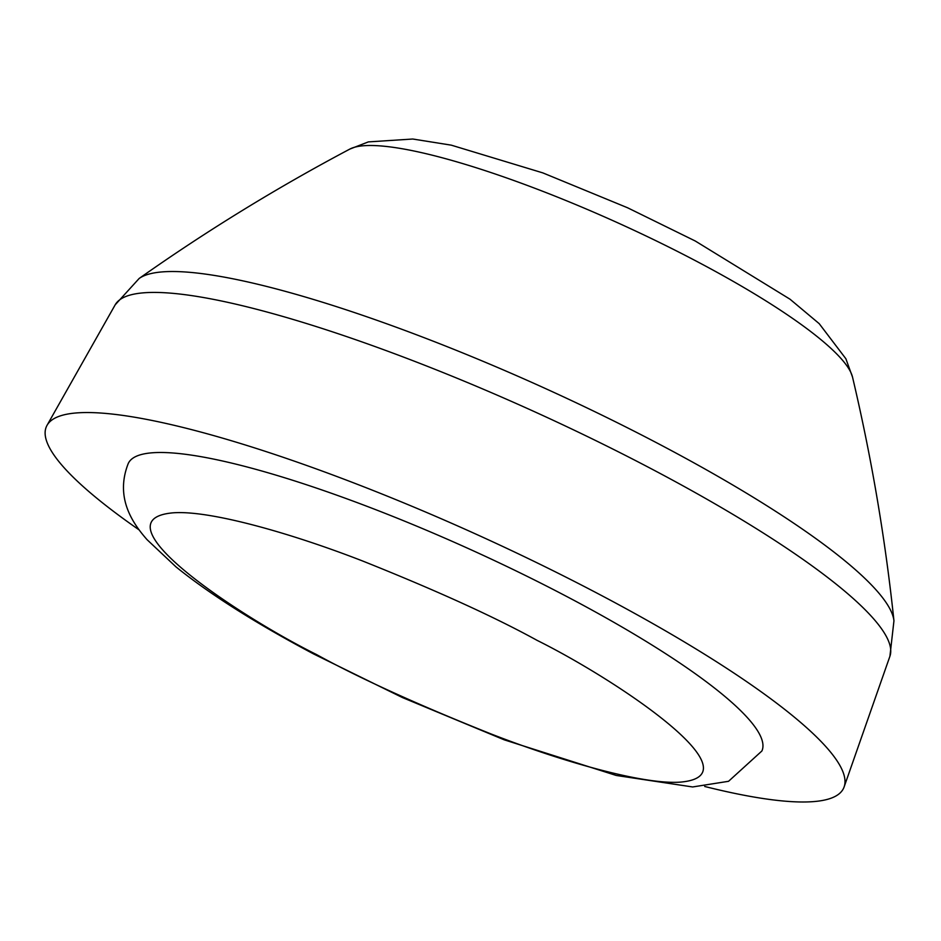 <?xml version="1.0" encoding="UTF-8"?>
<svg xmlns="http://www.w3.org/2000/svg" width="941" height="941" viewBox="0 0 941 941"><rect width="100%" height="100%" fill="white"/><g stroke="black" fill="none" stroke-linecap="round" stroke-linejoin="round"><path stroke-width="1.41" d="M139.197 529.948A437.683 79.362 24.4 0 1 47.05 425.308A437.683 79.362 24.4 0 1 604.44 597.053A437.683 79.362 24.4 0 1 844.136 786.888A437.683 79.362 24.4 0 1 704.703 786.476M128.235 463.548A347.899 63.082 24.4 0 1 571.74 599.146A347.899 63.082 24.4 0 1 761.892 750.989L728.546 781.301L692.647 786.958L616.226 775.455L504.247 739.838L402.395 697.54L313.694 653.995C255.787 623.283 209.89 594.253 175.991 566.882L147.043 539.652C132.681 523.267 114.778 497.824 128.235 463.548M316.494 654.536C237.767 615.449 94.676 519.914 172.873 512.845C209.325 509.916 291.263 533.218 362.72 561.036C436.353 590.454 494.495 616.908 537.158 640.398C615.873 679.484 758.975 775.019 680.766 782.089C644.326 785.029 562.389 761.728 490.92 733.898C417.298 704.491 359.156 678.038 316.494 654.536M349.852 149.078L368.343 141.903L412.758 139.021L451.292 145.161L542.851 172.897L627.576 207.773L695.258 241.002L790.005 299.203L819.199 323.657L845.877 358.744L852.522 377.094A278.677 50.532 -155.6 0 0 699.763 262.974A278.677 50.532 -155.6 0 0 364.732 145.667A278.677 50.532 -155.6 0 0 349.852 149.078C277.066 187.624 206.832 230.745 139.174 278.454L115.178 304.825A425.414 77.138 24.4 0 1 656.936 471.759A425.414 77.138 24.4 0 1 889.915 656.265L844.136 786.888M139.174 278.454A416.734 75.574 24.4 0 1 164.005 271.773A416.734 75.574 24.4 0 1 665.005 447.198A416.734 75.574 24.4 0 1 893.95 620.825L889.915 656.265M852.522 377.094C871.46 457.255 885.269 538.499 893.95 620.825M115.178 304.825L47.05 425.308"/></g></svg>
